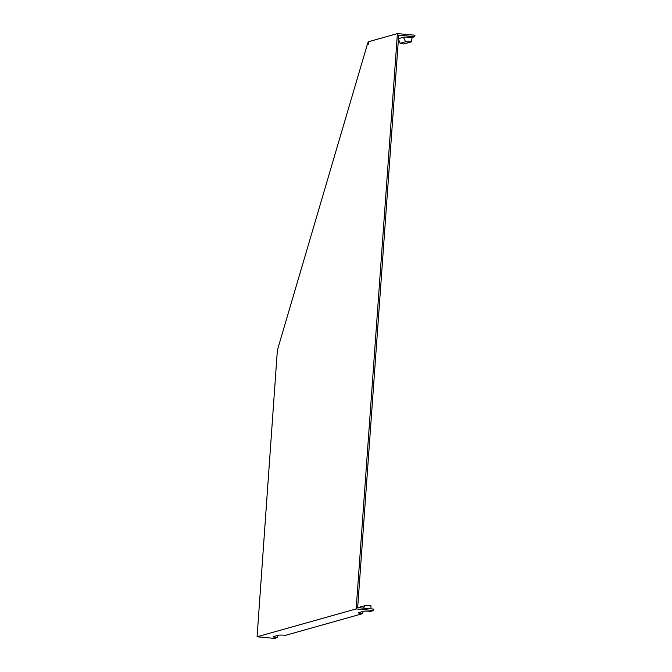 <?xml version="1.0" encoding="UTF-8"?>
<svg xmlns="http://www.w3.org/2000/svg" width="672" height="672" viewBox="0 0 672 672"><rect width="100%" height="100%" fill="white"/><g stroke="black" fill="none" stroke-linecap="round" stroke-linejoin="round"><path stroke-width="1.01" d="M359.352 607.765L359.923 607.06L365.156 605.59L370.868 605.699L371.095 608.857M398.42 39.144L400.201 43.361L403.771 43.999L411.289 41.891L412.196 37.405L414.817 36.666L398.706 35.171L357.672 607.606L373.783 609.109L373.682 610.546L370.717 611.377A5.788 0.504 4.1 0 0 363.712 611.251L358.478 612.721A5.788 0.504 -175.9 0 0 358.319 612.805A5.788 0.504 -175.9 0 0 362.687 613.637L363.14 611.411M278.015 635.342L277.561 637.568A5.788 0.504 -175.9 0 1 273.185 636.737A5.788 0.504 -175.9 0 1 273.353 636.653L278.586 635.183A5.788 0.504 4.1 0 1 285.583 635.309L362.687 613.637M277.561 637.568L274.596 638.4L257.082 636.77L356.168 608.916L373.682 610.546M257.082 636.77L277.376 350.196L367.836 42.739L368.18 44.638L368.39 41.756L397.404 33.6L414.918 35.23L414.817 36.666M368.315 42.781L367.836 42.739M412.196 37.405A7.241 0.63 -175.9 0 0 403.452 37.237L398.454 38.648M398.261 41.32L399.092 41.084M411.289 41.891L405.569 41.782L400.336 43.252M397.404 33.6L356.168 608.916M359.444 607.774L359.923 607.06M363.443 608.143L365.156 605.59M403.452 37.237L405.569 41.782M400.201 43.361L398.387 39.648"/></g></svg>
